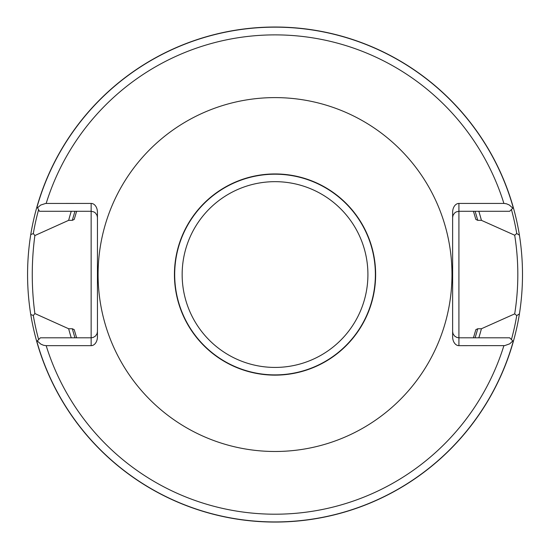<?xml version="1.0" encoding="UTF-8"?>
<svg xmlns="http://www.w3.org/2000/svg" width="550" height="550" viewBox="0 0 550 550"><rect width="100%" height="100%" fill="white"/><g stroke="black" fill="none" stroke-linecap="round" stroke-linejoin="round"><path stroke-width="0.82" d="M451.976 274.546A176.942 176.942 0 0 0 186.567 121.309A176.942 176.942 0 0 0 186.567 427.783A176.942 176.942 0 0 0 451.976 274.546M37.269 340.938L40.803 344.107L43.615 345.304L46.172 345.661L91.149 345.661A8.889 6.284 90 0 0 97.439 336.772L97.439 212.321A8.889 6.284 90 0 0 91.149 203.424L45.664 203.445L40.659 205.067L37.544 207.79L39.49 211.282L91.149 211.282L91.149 337.803L40.404 337.803L36.726 341.481A247.534 247.534 0 0 0 513.342 341.481L512.799 340.938L509.754 343.812L504.673 345.627L458.92 345.661A8.889 6.284 90 0 1 452.629 336.772L452.629 212.321A8.889 6.284 90 0 1 458.92 203.424L503.896 203.424L506.454 203.782L509.266 204.978L512.799 208.147L513.342 207.604A247.534 247.534 0 0 0 36.967 206.752L37.544 207.79M473.44 211.282L475.853 219.423L477.723 220.337L481.415 220.337A213.379 213.379 0 0 0 478.823 211.282M71.246 211.282A213.379 213.379 0 0 0 68.654 220.337L72.346 220.337L74.216 219.423L76.629 211.282M76.629 337.803L74.216 329.663L72.346 328.749L68.654 328.749A213.379 213.379 0 0 0 71.246 337.803M478.823 337.803A213.379 213.379 0 0 0 481.415 328.749L477.723 328.749L475.853 329.663L473.44 337.803M36.967 206.752A247.534 247.534 0 0 0 30.745 234.575L33.316 233.578L34.877 235.538L68.654 220.337M481.415 220.337L514.697 235.221L516.746 233.523L519.42 235.187A247.534 247.534 0 0 0 513.342 207.604M519.42 235.187C523.524 261.408 523.524 287.65 519.42 313.906L516.746 315.562L514.697 313.871L481.415 328.749M30.745 234.575C26.51 261.222 26.51 287.87 30.745 314.518A247.534 247.534 0 0 0 36.726 341.481A247.534 247.534 0 0 1 30.745 314.518L33.316 315.507A245.169 245.169 0 0 0 38.644 339.563M375.636 274.546A100.602 100.602 0 0 0 224.737 187.419A100.602 100.602 0 0 0 224.737 361.666A100.602 100.602 0 0 0 375.636 274.546M68.654 328.749L34.877 313.548M34.877 235.538C31.391 261.539 31.391 287.547 34.877 313.555L33.316 315.507M513.342 341.481A247.534 247.534 0 0 0 519.42 313.906A247.534 247.534 0 0 1 513.342 341.481M512.799 208.147L509.664 211.282L458.92 211.282L458.92 337.803L509.664 337.803L512.799 340.938M514.697 313.871C518.863 287.657 518.863 261.436 514.697 235.221M452.629 331.519L452.98 333.596L454.472 335.961L456.844 337.452L458.92 337.803L458.92 345.661M452.629 217.573L452.98 215.497L454.472 213.125L456.191 211.908L458.92 211.282L458.92 203.424M97.439 331.519L97.089 333.596L95.597 335.961L93.225 337.452L91.149 337.803L91.149 345.661M97.439 217.573L97.089 215.497L95.597 213.125L93.878 211.908L91.149 211.282L91.149 203.424M503.896 203.424A239.656 239.656 0 0 0 46.172 203.424M46.172 345.661A239.656 239.656 0 0 0 503.896 345.661M513.232 207.714A247.397 247.397 0 0 0 37.063 206.924M72.346 328.749A209.818 209.818 0 0 0 74.986 337.803M475.083 337.803A209.818 209.818 0 0 0 477.723 328.749M477.723 220.337A209.818 209.818 0 0 0 475.083 211.282M74.986 211.282A209.818 209.818 0 0 0 72.346 220.337M516.746 233.523A245.169 245.169 0 0 0 511.424 209.529M38.603 209.688A245.169 245.169 0 0 0 33.316 233.578M375.375 274.546A100.341 100.341 0 0 0 224.861 187.646A100.341 100.341 0 0 0 224.861 361.446A100.341 100.341 0 0 0 375.375 274.546M367.916 274.546A92.881 92.881 0 0 1 228.594 354.984A92.881 92.881 0 0 1 228.594 194.109A92.881 92.881 0 0 1 367.916 274.546M36.836 341.371A247.397 247.397 0 0 0 513.232 341.371M511.424 339.563A245.169 245.169 0 0 0 516.746 315.562"/></g></svg>
